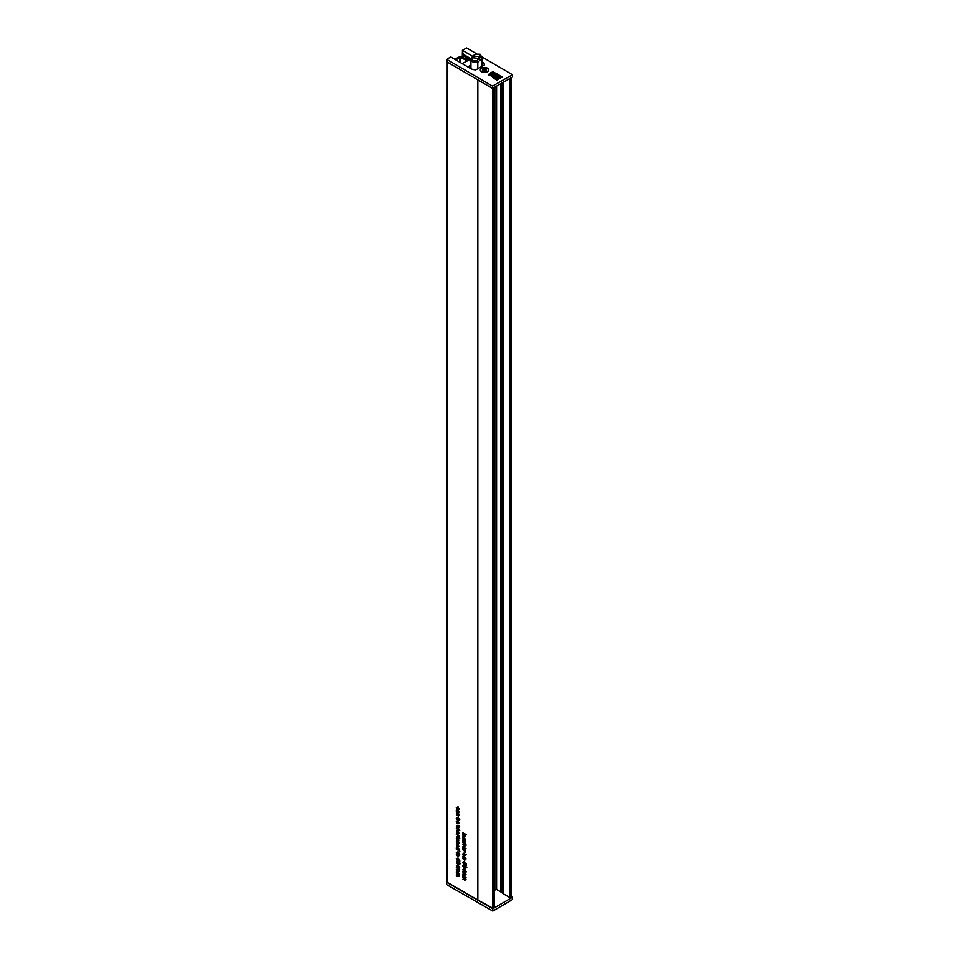 <?xml version="1.0" encoding="UTF-8"?>
<svg xmlns="http://www.w3.org/2000/svg" width="959" height="959" viewBox="0 0 959 959"><rect width="100%" height="100%" fill="white"/><g stroke="black" fill="none" stroke-linecap="round" stroke-linejoin="round"><path stroke-width="1.44" d="M478.469 58.415L473.638 57.852L474.465 56.101L479.308 56.665L478.469 58.415M475.089 54.459L471.109 58.259C470.929 61.712 473.147 62.994 477.786 62.119L477.822 68.7M481.993 66.315L481.993 57.468L481.826 58.499L480.351 57.252L479.164 54.567L475.436 54.411M481.826 66.411L481.826 58.499M470.941 68.7L470.941 59.254L471.972 57.876L471.109 58.259M471.972 57.876C471.972 60.453 473.614 61.4 476.887 60.717L477.786 62.119M470.941 59.146L464.444 55.322L463.377 55.814L470.941 60.309M462.094 63.558L467.548 60.801L460.74 57.612L460.74 62.755M460.74 57.612L459.9 57.696A27.511 15.883 0 0 0 455.897 59.938M470.941 61.328L461.315 56.833A1.415 0.815 0 0 0 459.577 56.809A28.926 16.699 0 0 0 454.902 59.35M467.764 66.866L470.941 65.032M459.9 57.696L459.9 62.275M456.34 811.47L457.023 809.672L457.958 812.189L458.186 810.403L458.953 812.177L458.39 812.98L456.34 811.47M457.131 809.744L456.304 810.223L457.023 809.672M458.066 812.249L458.953 812.009M457.179 817.703L459.852 819.25L458.558 819.022L458.953 820.053L457.659 820.532L456.304 818.518L457.431 817.859M458.953 820.053L458.246 820.197M457.167 825.555L456.304 826.059L457.155 825.327L457.071 827.149L458.21 825.987L458.953 827.473L458.234 828.18L458.126 826.514L457.119 827.689L456.304 826.059L457.155 825.327M457.071 827.149L458.006 826.67M458.378 826.119L457.407 826.682L458.21 825.987M458.953 827.473L458.234 828.18L458.929 827.785M458.186 827.641L458.905 827.066M462.741 869.621L463.593 869.597L464.048 868.087L466.206 871.623L463.593 870.64L463.197 869.357M463.7 861.973L462.694 862.549L463.688 861.865L463.101 862.788L463.916 864.071L464.671 863.699L464.408 862.333L466.206 863.783L466.206 865.701L464.851 863.22L465.079 864.071L463.94 864.61L462.694 862.549L463.688 861.865M463.736 862.405L463.101 862.788M463.916 864.071L464.971 863.52M465.079 864.071L463.94 864.61L465.079 863.951M462.741 856.327L465.307 857.814L463.197 856.075M463.569 857.598L462.694 858.101L463.557 857.37L463.461 859.192L464.612 858.029L465.355 859.516L464.636 860.223L464.516 858.557L463.509 859.732L462.694 858.101L463.557 857.37M463.461 859.192L464.396 858.713M464.779 858.161L463.808 858.725L464.612 858.029M465.355 859.516L464.636 860.223L465.331 859.827M464.588 859.684L465.307 859.108M462.741 848.176L463.425 846.389L464.36 848.907L464.588 847.121L465.355 848.895L464.791 849.698L462.741 848.176M463.533 846.461L462.694 846.941L463.425 846.389M464.468 848.967L465.343 848.727M462.741 842.625L462.741 840.084L464.947 843.129L465.307 841.726L465.307 844.052L463.101 840.947L463.149 842.398M462.741 837.639L463.317 835.613L465.307 836.727L463.101 836.572L465.307 839.125L463.161 837.363M463.533 835.709L462.694 836.2L463.317 835.613M463.94 835.936L463.101 836.572M457.467 831.429L456.304 832.1L457.623 831.513L458.953 833.635L457.659 834.234L456.304 832.1L457.623 831.513M458.87 833.551L459.553 833.143M456.7 837.015L458.498 836.907L459.793 838.526L456.7 837.015L457.503 836.692M456.34 841.115L458.905 842.074L458.33 844.1L456.34 842.985L458.546 843.141L456.796 840.851M457.875 843.345L458.858 842.961M456.34 849.206L456.304 847.864L457.623 847.408L459.852 851.232L456.34 849.206L456.952 848.859M457.347 847.265L456.304 847.864L457.623 847.408M456.34 867.595L458.905 868.554L458.953 871.635L456.34 871.024L458.546 871.275L456.34 869.31L458.546 869.561L456.796 867.344M458.953 871.635L458.09 872.031L458.953 871.539M457.934 871.419L458.846 871.096M457.982 869.741L458.834 869.393M462.741 832.975L466.254 834.486L464.384 833.922L465.307 836.26L464.348 834.57L462.741 834.833L464.036 834.018L463.197 832.712M457.299 858.281L456.304 858.856L457.287 858.161L456.7 859.096L457.515 860.379L458.282 860.007L458.006 858.629L459.805 860.091L459.805 862.009L458.45 859.528L458.678 860.379L457.551 860.918L456.304 858.856L457.287 858.161M457.335 858.713L456.7 859.096M457.515 860.379L458.582 859.827M458.678 860.379L457.551 860.918L458.678 860.259M456.7 852.587L458.498 852.479L459.793 854.109L456.7 852.587L457.503 852.263M447.014 61.867L447.014 882.232L477.702 899.95L477.702 79.777M462.741 875.963L465.307 876.922L465.355 880.002L462.741 879.391L464.947 879.643L462.741 877.677L464.947 877.929L463.197 875.699M465.355 880.002L464.492 880.398L465.343 879.906M464.324 879.787L465.247 879.463M464.372 878.096L465.235 877.761M457.467 853.546L456.304 854.217L457.623 853.642L458.953 855.752L457.659 856.363L456.304 854.217L457.623 853.642M458.87 855.668L459.553 855.272M457.383 861.338L459.852 864.059L458.953 864.682L458.27 863.687L457.371 863.927L456.304 862.009L457.419 861.362M459.852 864.059L458.953 864.682L459.852 864.167M458.498 863.556L457.371 863.927L459.445 863.831L458.462 863.256L459.337 862.716M456.34 872.27L458.905 873.229L458.953 876.31L456.34 875.699L458.546 875.951L456.34 873.985L458.546 874.236L456.796 872.007M458.953 876.31L458.09 876.706L458.953 876.214M457.934 876.094L458.846 875.771M457.982 874.404L458.834 874.069M456.34 865.929L457.203 865.905L457.647 864.395L459.805 867.931L457.203 866.936L456.796 865.665M456.7 845.167L457.059 846.653L456.304 844.915L457.599 844.28L458.953 846.425L457.515 846.929L457.515 844.747L456.7 845.167L457.934 844.495M458.953 846.425L458.114 846.713M456.7 838.933L457.059 840.42L456.304 838.693L457.599 838.046L458.953 840.192L457.515 840.695L457.515 838.514L456.7 838.933L457.934 838.274M458.953 840.192L458.114 840.48M456.34 834.57L458.905 835.529L458.834 837.039L456.796 834.306M456.34 828.336L459.852 830.362L458.57 829.619L458.953 830.71L457.958 831.141L456.34 830.206L458.546 830.362L456.796 828.085M458.953 830.71L457.958 831.141L458.941 830.566M457.934 830.614L458.858 830.182M462.741 838.885L465.307 839.844L465.235 841.367L463.197 838.622M463.581 843.524L466.254 845.059L464.959 844.843L465.355 845.862L464.06 846.341L462.694 844.328L463.832 843.668M465.355 845.862L464.647 846.006M462.741 849.794L465.307 850.753L465.235 852.263L463.197 849.53M463.581 853.174L466.254 854.721L464.959 854.493L465.355 855.512L464.06 856.003L462.694 853.978L463.832 853.33M465.355 855.512L464.647 855.668M463.772 865.03L466.254 867.751L465.355 868.375L464.671 867.38L463.76 867.619L462.694 865.701L463.82 865.054M466.254 867.751L465.355 868.375L466.242 867.859M464.899 867.248L463.76 867.619L464.851 866.984M462.741 871.287L465.307 872.246L465.355 875.327L462.741 874.716L464.947 874.968L462.741 873.002L464.947 873.253L463.197 871.036M465.355 875.327L464.492 875.723L465.343 875.231M464.324 875.111L465.247 874.8M464.372 873.433L465.235 873.098M456.7 821.803L457.059 823.29L456.304 821.551L457.599 820.916L458.953 823.062L457.515 823.565L457.515 821.384L456.7 821.803L457.934 821.132M458.953 823.062L458.114 823.349M456.34 813.076L458.905 814.035L458.33 816.061L456.34 814.946L458.546 815.102L456.796 812.812M457.875 815.306L458.858 814.922M456.7 807.993L457.239 809.54L456.304 807.778L457.611 807.214L458.953 809.312L458.138 810.007L458.546 809.084L457.623 807.742L456.7 807.993L458.042 807.502M457.443 807.118L456.304 807.778L457.611 807.214M458.953 809.312L458.138 810.007L458.941 809.552M458.102 809.468L458.905 808.881M465.151 863.915L464.324 863.124M457.934 848.224L457.503 847.169M458.75 860.223L457.923 859.432M477.846 79.861L477.846 900.033L492.758 908.137L494.161 907.31M493.477 87.856L494.317 87.377M494.364 890.42L495.983 889.484L495.983 86.43M496.582 86.082L496.582 889.484L500.886 892.014L500.886 83.625M501.557 83.241L501.557 892.469L502.624 893.32L502.624 82.63M509.589 78.65L509.589 897.48L503.307 893.788A7.085 4.088 180 0 1 502.624 893.32M509.78 897.888L509.78 78.542L509.78 897.888L510.991 898.175L511.423 897.36M470.977 58.775L463.545 54.435L462.442 52.601L463.413 53.201L463.449 55.718M501.557 892.469A7.085 4.088 0 0 0 500.886 892.014M496.582 889.484L495.983 889.484M457.239 852.119L456.34 852.635M459.361 853.342L458.498 853.834M463.94 834.138L462.741 834.833M464.743 833.611L464.036 834.018M458.102 866.421L457.203 866.936M457.958 864.862L457.203 866.421M458.941 843.297L457.911 843.884M457.239 836.536L456.34 837.063M459.361 837.758L458.498 838.25M463.449 848.283L462.741 848.703M464.492 870.113L463.593 870.64M464.36 868.554L463.593 870.113M458.941 815.258L457.911 815.845M457.059 811.578L456.34 811.985M463.988 853.414L463.101 854.169L464.024 855.464L464.947 855.248L464.036 853.966L463.101 854.169M465.271 855.068L464.024 855.464M463.988 843.752L463.101 844.507L464.024 845.802L464.947 845.598L464.036 844.304L463.101 844.507M465.271 845.406L464.024 845.802M465.618 870.4L464.048 868.734M464.048 869.861L465.307 870.58M463.952 848.667L463.449 846.929L463.473 848.307L464.276 848.487M463.796 846.725L463.101 847.288M457.563 811.961L457.047 810.211L457.071 811.602L457.887 811.77M457.395 810.007L456.7 810.583M465.738 866.409L464.851 866.948L465.343 867.847L465.367 866.624L464.851 866.948M466.206 867.32L465.343 867.847M457.587 817.943L456.7 818.698L457.623 819.993L458.546 819.777L457.647 818.495L456.7 818.698M458.87 819.597L457.623 819.993M457.923 821.611L458.33 823.325L458.258 821.419M458.953 822.966L458.33 823.325M464.971 866.409L465.654 866.013M464.168 865.33L463.101 865.941L463.772 867.104L464.456 866.708L463.784 865.545L463.101 865.941M465.427 866.145L463.772 867.104M458.042 831.801L456.7 832.34L457.635 833.707L458.546 833.407L457.623 832.04L456.7 832.34M458.905 833.191L457.635 833.707M457.923 838.753L458.33 840.456L458.258 838.55M458.953 840.108L458.33 840.456M457.923 844.975L458.33 846.689L458.258 844.783M458.953 846.329L458.33 846.689M458.03 847.684L456.7 848.152L457.587 849.41L458.546 849.194L457.623 847.924L456.7 848.152M458.905 848.991L457.587 849.41M459.229 866.708L457.647 865.042M457.647 866.169L458.917 866.888M459.805 863.615L458.941 864.155M458.57 862.716L459.253 862.321M457.767 861.638L456.7 862.249L457.371 863.412L458.054 863.016L457.383 861.853L456.7 862.249M459.025 862.441L457.371 863.412M458.042 853.918L456.7 854.457L457.635 855.824L458.546 855.524L457.623 854.157L456.7 854.457M458.905 855.32L457.635 855.824M481.514 71.661A4.256 2.457 180 0 1 481.118 71.386A4.256 2.457 180 0 1 481.778 68.065A4.256 2.457 180 0 1 487.556 68.209A4.256 2.457 180 0 1 487.963 71.386A4.256 2.457 180 0 1 481.514 71.661M512.454 74.706L512.454 77.02L492.506 88.408L446.654 61.652L446.654 59.338L492.506 86.094L512.454 74.706L481.957 56.905M481.993 65.2L482.137 61.808A8.187 4.723 0 0 1 484.487 64.9L475.82 69.851A8.187 4.723 0 0 1 470.497 68.461L450.814 56.965L446.654 59.338M472.799 56.365L462.442 50.324L466.601 47.95L476.479 53.716M491.799 72.261L492.95 72.944L493.465 71.829L491.799 72.261L492.71 72.632M493.238 72.584L493.729 71.985M493.382 72.476L493.334 73.196L495.3 73.16L494.568 73.879L495.791 73.184L493.382 72.476L493.334 73.483L493.382 72.776L493.334 73.483L495.048 73.304M497.074 74.251L495.479 73.411L495.048 74.167L496.33 74.382M495.623 74.502L496.75 73.855L496.043 75.03L497.997 74.766L497.086 73.939M494.964 73.771L495.623 74.79M501.305 76.72L499.375 75.329M499.375 75.281L498.201 74.586L497.421 75.557L498.884 75.413L498.512 76.217L499.459 76.768L500.49 76.133L500.274 77.499L502.228 77.235L501.317 76.408M500.107 76.252L500.274 77.104L499.327 76.276M498.428 75.713L498.512 76.516L499.327 76.157M498.884 75.413L499.064 76.432M497.421 75.557L498.284 75.857M490.6 72.512L500.154 78.47M497.05 80.184L499.279 78.626L498.632 77.823L496.402 79.094L497.05 80.184L499.279 78.626M498.057 77.907L495.515 79.082L496.57 79.993L496.055 79.046L498.057 78.147M496.211 79.249L497.05 79.897M492.794 76.816L493.501 76.624L492.698 76.157L494.293 76.468L492.65 77.403L494.616 78.554L496.906 77.235L493.705 77.116L495.216 76.252L493.25 75.102L491.296 75.653L492.423 74.622L489.917 73.723M490.433 74.358L491.152 75.03M491.583 75.078L491.44 74.287M491.296 75.941L492.423 74.622M494.412 77.008L495.216 76.252M493.489 77.235L494.616 78.842L496.906 77.235M492.65 77.403L493.274 77.655M489.833 73.387L488.239 74.682L491.056 75.09L491.859 76.217L493.322 75.377L492.53 76.648L494.293 76.756M492.375 76.025L492.53 76.936L493.789 77.032M488.239 74.682L491.859 76.193M492.506 88.408L492.506 86.094M462.442 50.324L462.442 52.637M495.515 79.082L496.57 79.693M498.464 78.003L498.92 78.578L496.99 79.681L496.534 79.106L498.464 78.003L498.764 78.674M496.69 79.309L498.464 78.29M500.55 77.367L502.228 76.936M500.97 76.624L500.706 76.025M499.771 75.977L499.999 76.684M496.318 74.898L497.997 74.466M493.561 73.064L494.388 72.596L493.561 73.064L494.305 73.304M494.868 73.088L494.616 72.464M494.269 76.217L493.034 75.965L494.269 76.504M493.31 76.097L494.185 76.181M491.583 74.79L491.44 73.999M493.969 77.883L495.407 77.751L494.568 78.23L493.897 77.355M493.969 78.17L495.156 77.895M489.965 74.874L490.588 74.982M482.137 65.284A8.187 4.723 180 0 1 482.904 65.799M482.976 70.475L482.964 70.63A1.99 1.151 180 0 1 482.701 69.492L482.701 69.492A1.99 1.151 180 0 1 484.283 68.796A1.99 1.151 180 0 1 486.105 69.24A1.99 1.151 180 0 1 486.369 70.367A1.99 1.151 180 0 1 484.798 71.062A1.99 1.151 180 0 1 482.964 70.63L486.369 70.367L486.105 69.24L484.283 68.796L482.701 69.492M486.021 67.849A3.896 2.254 180 0 1 488.431 69.935A3.896 2.254 180 0 1 483.048 72.009A3.896 2.254 180 0 1 480.639 69.935A3.896 2.254 180 0 1 486.021 67.849M485.638 69.288L485.638 70.343L483.372 70.618L483.132 69.48M486.369 70.367L486.105 69.24M446.882 61.796L446.462 884.582L492.806 911.05L512.538 899.53L512.538 897.216L511.579 897.78M446.462 882.268L492.806 908.736L492.806 911.05M510.739 898.271L492.806 908.736M511.615 896.689L512.538 897.216M479.164 54.567A1.271 0.731 -60 0 1 480.111 54.255L475.053 54.112L471.193 57.96M481.802 58.331L477.822 62.299M476.887 60.717L480.351 57.252M463.437 55.898L463.437 57.816M492.758 88.264L492.758 908.137M493.741 87.76L493.741 908.137M494.161 87.521L494.161 907.897M503.307 82.246L503.307 893.788M510.991 77.847L510.991 898.175M511.411 77.619L511.411 897.936M462.442 52.841L462.442 57.36M463.041 57.636L463.041 53.189M465.355 848.955L464.408 849.506M458.953 812.237L458.006 812.788M484.703 70.115L484.703 69.06M483.935 70.175L483.935 69.12M471.109 58.091L470.941 59.254M480.111 54.255L481.993 57.468M463.377 55.814L463.377 57.792M494.364 87.353L494.364 907.61M511.615 77.499L511.615 897.648M462.358 52.721L462.358 57.312M466.026 879.235L464.827 879.93M466.05 877.521L464.839 878.216M457.958 851.736L456.76 852.431M458.066 857.993L456.868 858.677M459.301 859.779L458.102 860.475M459.625 875.543L458.426 876.238M459.649 873.829L458.45 874.524M459.625 870.868L458.426 871.563M459.649 869.154L458.45 869.849M458.114 843.98L456.916 844.675M459.613 842.793L458.414 843.488M458.114 837.746L456.916 838.442M457.958 836.152L456.76 836.847M459.613 830.014L458.414 830.71M464.444 835.529L463.233 836.224M466.002 848.343L464.791 849.039M464.456 857.202L463.257 857.897M464.815 858.509L463.605 859.204M466.014 858.988L464.815 859.684M465.69 857.873L464.492 858.569M464.468 861.685L463.257 862.381M465.702 863.484L464.504 864.167M466.026 874.572L464.827 875.255M466.05 872.846L464.839 873.541M458.066 825.16L456.856 825.855M458.414 826.466L457.215 827.161M459.625 826.946L458.414 827.641M459.301 825.831L458.09 826.526M458.114 820.616L456.916 821.3M459.613 814.754L458.414 815.45M459.601 811.638L458.402 812.321M459.601 808.761L458.39 809.456M458.09 806.879L456.892 807.574M464.468 853.09L463.269 853.786M465.978 854.925L464.767 855.62M464.468 843.441L463.269 844.136M465.978 845.275L464.767 845.97M464.432 846.21L463.233 846.905M458.03 809.492L456.832 810.187M466.206 865.869L464.995 866.564M466.901 867.2L465.702 867.895M458.078 817.631L456.868 818.315M459.577 819.454L458.378 820.149M464.504 864.778L463.293 865.474M465.475 866.468L464.264 867.164M458.102 831.201L456.904 831.897M458.09 847.085L456.892 847.78M459.577 848.895L458.366 849.578M459.805 862.177L458.606 862.872M460.512 863.508L459.301 864.203M458.102 861.074L456.892 861.769M459.073 862.776L457.875 863.472M458.102 853.318L456.904 854.013M485.949 70.031L485.949 70.63"/></g></svg>
